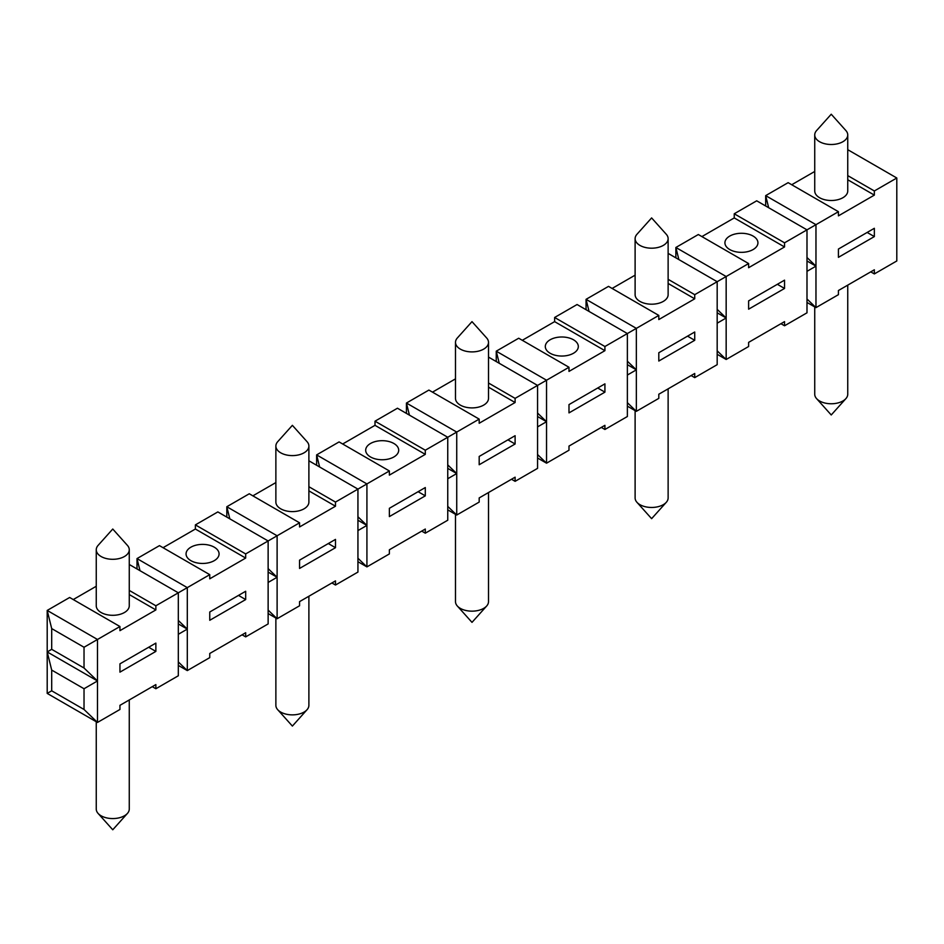 <?xml version="1.0" encoding="UTF-8"?>
<svg xmlns="http://www.w3.org/2000/svg" width="944" height="944" viewBox="0 0 944 944"><rect width="100%" height="100%" fill="white"/><g stroke="black" fill="none" stroke-linecap="round" stroke-linejoin="round"><path stroke-width="1.42" d="M537.561 458.005L546.541 463.185L537.561 454.548M511.518 479.257L515.105 481.334L537.561 468.366L537.561 426.889L546.541 421.708L537.561 413.059M537.561 416.516L546.541 421.708L546.541 463.185L568.996 450.217L568.996 446.075L604.915 425.331L604.915 429.485L627.371 416.516L627.371 333.551L658.806 315.414L658.806 319.556L694.725 298.811L694.725 294.67L726.16 276.521L726.16 359.487L717.18 350.838M129.269 699.941L129.269 809.032A16.508 9.534 180 0 1 127.428 813.421A16.508 9.534 180 0 1 115.097 818.472A16.508 9.534 180 0 1 98.093 813.421A16.508 9.534 180 0 1 96.253 809.032L96.253 721.723M691.138 375.559L694.725 377.635L694.725 373.482L658.806 394.226L658.806 398.368L636.35 411.336L627.371 402.687M242.089 634.816L245.676 636.881L268.131 623.925L268.131 582.448L277.111 577.256L277.111 618.733L268.131 610.095M268.131 572.076L277.111 577.256L268.131 568.618M847.747 149.683L896.8 178.003L896.8 260.969L874.345 273.925L874.345 269.783L838.425 290.516L838.425 294.67L815.97 307.626L806.99 298.988M694.725 377.635L717.18 364.667L717.18 281.701L668.128 253.381M537.561 426.889L537.561 385.412L568.996 367.263L518.704 338.223L496.249 351.18L496.249 361.552M522.292 340.3L554.624 321.633L554.624 317.479L577.079 304.523L627.371 333.551L604.915 346.519L604.915 350.672L554.624 321.633M280.71 452.813A16.508 9.534 180 0 1 275.872 446.075A16.508 9.534 180 0 1 277.713 441.686L292.38 425.331L307.048 441.686A16.508 9.534 180 0 1 308.889 446.075A16.508 9.534 180 0 1 298.693 454.878A16.508 9.534 180 0 1 280.71 452.813M425.296 495.848L425.296 487.552L389.376 508.297L389.376 516.592L425.296 495.848L418.109 491.706M499.246 363.287L496.249 351.18L546.541 380.22L546.541 421.708M335.486 547.697L335.486 539.402L299.567 560.146L299.567 568.441L335.486 547.697L328.3 543.555M129.269 590.425L155.866 605.777L187.301 587.628L187.301 670.594L178.322 661.945M245.676 636.881L245.676 632.74L209.757 653.484L209.757 657.626L187.301 670.594L178.322 665.402M268.131 582.448L268.131 540.959L277.111 535.779L277.111 577.256M245.676 553.927L268.131 540.959L217.84 511.919L195.384 524.888L245.676 553.927L245.676 558.069L209.757 578.814L209.757 574.66L187.301 587.628L137.01 558.588L140.007 570.683M209.757 620.291L245.676 599.558L245.676 591.263L209.757 611.995L209.757 620.291M229.817 518.834L226.82 506.739L277.111 535.779L299.567 522.811L299.567 526.964L335.486 506.22L335.486 502.078L357.941 489.11L357.941 572.076L335.486 585.032L335.486 580.89L299.567 601.623L299.567 605.777L277.111 618.733L268.131 613.553M668.128 388.834L668.128 497.925A16.508 9.534 180 0 1 666.287 502.314A16.508 9.534 180 0 1 653.956 507.365A16.508 9.534 180 0 1 636.952 502.314A16.508 9.534 180 0 1 635.111 497.925L635.111 410.616M847.747 285.135L847.747 394.226A16.508 9.534 180 0 1 845.907 398.604A16.508 9.534 180 0 1 833.576 403.666A16.508 9.534 180 0 1 816.572 398.604A16.508 9.534 180 0 1 814.731 394.226L814.731 306.918M488.508 492.544L488.508 601.635A16.508 9.534 180 0 1 486.667 606.013A16.508 9.534 180 0 1 474.336 611.063A16.508 9.534 180 0 1 457.333 606.013A16.508 9.534 180 0 1 455.492 601.635L455.492 514.315M701.911 236.59L734.243 217.922L734.243 213.781L756.699 200.812L806.99 229.852L815.97 224.672L815.97 307.626L806.99 302.446M768.676 207.727L765.678 195.632L815.97 224.672L838.425 211.704L838.425 215.857L874.345 195.113L874.345 190.971L896.8 178.003M838.425 257.334L874.345 236.59L874.345 228.295L838.425 249.039L838.425 257.334M409.436 415.136L406.439 403.041L456.731 432.069L479.186 419.112L479.186 423.254L515.105 402.522L515.105 398.368L537.561 385.412L488.508 357.092M488.508 387.158L515.105 402.522M432.482 392.149L455.492 378.863M488.508 342.365L488.508 398.368A16.508 9.534 180 0 1 483.67 405.106A16.508 9.534 180 0 1 465.687 407.183A16.508 9.534 180 0 1 455.492 398.368L455.492 342.365A16.508 9.534 180 0 1 457.333 337.987L472 321.633L486.667 337.987A16.508 9.534 180 0 1 488.508 342.365A16.508 9.534 180 0 1 483.67 349.115A16.508 9.534 180 0 1 460.33 349.115A16.508 9.534 180 0 1 455.492 342.365M717.18 354.295L726.16 359.487L748.616 346.519L748.616 342.377L784.535 321.633L784.535 325.774L806.99 312.818L806.99 229.852L784.535 242.82L784.535 246.962L748.616 267.707L748.616 263.553L726.16 276.521L675.869 247.481L675.869 257.854M447.751 468.366L456.731 473.558L447.751 464.908M717.18 323.19L726.16 317.998L717.18 309.361M119.947 626.521L69.655 597.481L47.2 610.438L47.2 651.926L51.696 670.075L51.696 690.807L84.028 709.475L84.028 688.742L97.492 680.954L97.492 639.477L47.2 610.438L51.696 628.586L84.028 647.254L119.947 626.521L119.947 630.663L155.866 609.918L155.866 605.777M357.941 561.704L366.921 566.884L357.941 558.246M554.624 317.479L604.915 346.519M734.243 217.922L784.535 246.962M753.1 249.558A16.508 9.534 180 0 1 735.116 251.623A16.508 9.534 180 0 1 724.921 242.82A16.508 9.534 180 0 1 729.759 236.071A16.508 9.534 180 0 1 747.742 234.006A16.508 9.534 180 0 1 757.938 242.82A16.508 9.534 180 0 1 753.1 249.558M152.279 686.666L155.866 688.742L178.322 675.774L178.322 592.808L129.269 564.488M308.889 460.79L357.941 489.11L389.376 470.962L339.085 441.922L316.629 454.89L316.629 465.262M342.672 443.999L375.004 425.331L375.004 421.189L397.459 408.221L447.751 437.261L456.731 432.069L456.731 515.035L447.751 506.397M319.627 466.985L316.629 454.89L366.921 483.93L366.921 525.407L357.941 516.769M226.82 517.111L226.82 506.739L249.275 493.771L299.567 522.811M586.059 309.703L586.059 299.331L589.056 311.437M694.725 340.3L694.725 332.005L658.806 352.737L658.806 361.033L694.725 340.3L687.539 336.147M627.371 364.667L636.35 369.847L636.35 328.37L586.059 299.331L608.514 286.374L658.806 315.414M668.128 283.46L694.725 298.811M612.101 288.451L635.111 275.164M668.128 238.667L668.128 294.67A16.508 9.534 180 0 1 663.29 301.407A16.508 9.534 180 0 1 645.307 303.472A16.508 9.534 180 0 1 635.111 294.67L635.111 238.667A16.508 9.534 180 0 1 636.952 234.289L651.62 217.922L666.287 234.289A16.508 9.534 180 0 1 668.128 238.667A16.508 9.534 180 0 1 663.29 245.405A16.508 9.534 180 0 1 639.949 245.405A16.508 9.534 180 0 1 635.111 238.667M515.105 443.999L515.105 435.703L479.186 456.448L479.186 464.743L515.105 443.999L507.919 439.857M515.105 481.334L515.105 477.18L479.186 497.925L479.186 502.078L456.731 515.035L447.751 509.854M668.128 279.318L694.725 294.67M806.99 271.341L815.97 266.149L806.99 257.511M678.866 259.576L675.869 247.481L698.324 234.525L748.616 263.553M155.866 688.742L155.866 684.589L119.947 705.333L119.947 709.475L97.492 722.443L84.028 709.475M627.371 406.144L636.35 411.336L636.35 369.847L627.371 361.21M568.996 412.894L604.915 392.149L604.915 383.854L568.996 404.598L568.996 412.894M597.729 387.996L604.915 392.149M375.004 425.331L425.296 454.371L425.296 450.217L447.751 437.261L447.751 478.738L456.731 473.558M375.004 421.189L425.296 450.217M479.186 419.112L428.895 390.073L406.439 403.041L406.439 413.401M734.243 213.781L784.535 242.82M51.696 670.075L84.028 688.742M331.899 582.967L335.486 585.032M717.18 312.818L726.16 317.998M357.941 530.587L366.921 525.407L366.921 566.884L389.376 553.927L389.376 549.774L425.296 529.041L425.296 533.183L447.751 520.227L447.751 478.738M357.941 520.227L366.921 525.407M389.376 470.962L389.376 475.115L425.296 454.371M308.889 486.715L335.486 502.078M838.425 211.704L788.134 182.664L765.678 195.632L765.678 206.004M238.49 595.404L245.676 599.558M748.616 300.888L748.616 309.184L784.535 288.451L784.535 280.156L748.616 300.888M119.947 672.14L155.866 651.407L155.866 643.112L119.947 663.844L119.947 672.14M148.68 647.254L155.866 651.407M178.322 623.925L187.301 629.105L178.322 620.468M421.708 531.106L425.296 533.183M777.349 284.297L784.535 288.451M129.269 549.774L129.269 605.777A16.508 9.534 180 0 1 124.431 612.514A16.508 9.534 180 0 1 106.448 614.579A16.508 9.534 180 0 1 96.253 605.777L96.253 549.774A16.508 9.534 180 0 1 98.093 545.396L112.761 529.029L127.428 545.396A16.508 9.534 180 0 1 129.269 549.774A16.508 9.534 180 0 1 124.431 556.512A16.508 9.534 180 0 1 101.091 556.512A16.508 9.534 180 0 1 96.253 549.774M163.052 547.697L195.384 529.029L245.676 558.069M214.241 560.665A16.508 9.534 180 0 1 196.258 562.73A16.508 9.534 180 0 1 186.062 553.927A16.508 9.534 180 0 1 190.9 547.178A16.508 9.534 180 0 1 208.884 545.113A16.508 9.534 180 0 1 219.079 553.927A16.508 9.534 180 0 1 214.241 560.665M568.996 367.263L568.996 371.405L604.915 350.672M847.747 175.608L874.345 190.971M847.747 179.761L874.345 195.113M308.889 490.868L335.486 506.22M870.757 271.86L874.345 273.925M393.86 456.967A16.508 9.534 180 0 1 375.877 459.032A16.508 9.534 180 0 1 365.682 450.217A16.508 9.534 180 0 1 370.52 443.479A16.508 9.534 180 0 1 388.503 441.414A16.508 9.534 180 0 1 398.698 450.217A16.508 9.534 180 0 1 393.86 456.967M51.696 628.586L51.696 649.33L47.2 651.926L97.492 680.954L84.028 667.998L84.028 647.254M780.948 323.709L784.535 325.774M137.01 568.961L137.01 558.588L159.465 545.632L209.757 574.66M129.269 594.567L155.866 609.918M73.243 599.558L96.253 586.271M791.721 184.741L814.731 171.466M195.384 529.029L195.384 524.888M97.492 680.954L97.492 722.443L47.2 693.403L47.2 651.926M252.862 495.848L275.872 482.573M308.889 446.075L308.889 502.078A16.508 9.534 180 0 1 304.051 508.816A16.508 9.534 180 0 1 286.067 510.881A16.508 9.534 180 0 1 275.872 502.078L275.872 446.075M627.371 375.039L636.35 369.847M601.328 427.408L604.915 429.485M51.696 649.33L84.028 667.998M847.747 134.968L847.747 190.971A16.508 9.534 180 0 1 842.909 197.709A16.508 9.534 180 0 1 824.914 199.774A16.508 9.534 180 0 1 814.731 190.971L814.731 134.968A16.508 9.534 180 0 1 816.572 130.579L831.239 114.224L845.907 130.579A16.508 9.534 180 0 1 847.747 134.968A16.508 9.534 180 0 1 842.909 141.706A16.508 9.534 180 0 1 819.569 141.706A16.508 9.534 180 0 1 814.731 134.968M308.889 596.242L308.889 705.333A16.508 9.534 180 0 1 307.048 709.711A16.508 9.534 180 0 1 294.717 714.773A16.508 9.534 180 0 1 277.713 709.711A16.508 9.534 180 0 1 275.872 705.333L275.872 618.025M867.158 232.448L874.345 236.59M573.48 353.257A16.508 9.534 180 0 1 555.497 355.322A16.508 9.534 180 0 1 545.302 346.519A16.508 9.534 180 0 1 550.14 339.781A16.508 9.534 180 0 1 568.123 337.716A16.508 9.534 180 0 1 578.318 346.519A16.508 9.534 180 0 1 573.48 353.257M178.322 634.297L187.301 629.105M806.99 260.969L815.97 266.149M488.508 383.016L515.105 398.368M51.696 690.807L47.2 693.403M98.093 813.421L112.761 829.776L127.428 813.421M636.952 502.314L651.62 518.669L666.287 502.314M457.333 606.013L472 622.367L486.667 606.013M816.572 398.604L831.239 414.971L845.907 398.604M277.713 709.711L292.38 726.078L307.048 709.711"/></g></svg>
